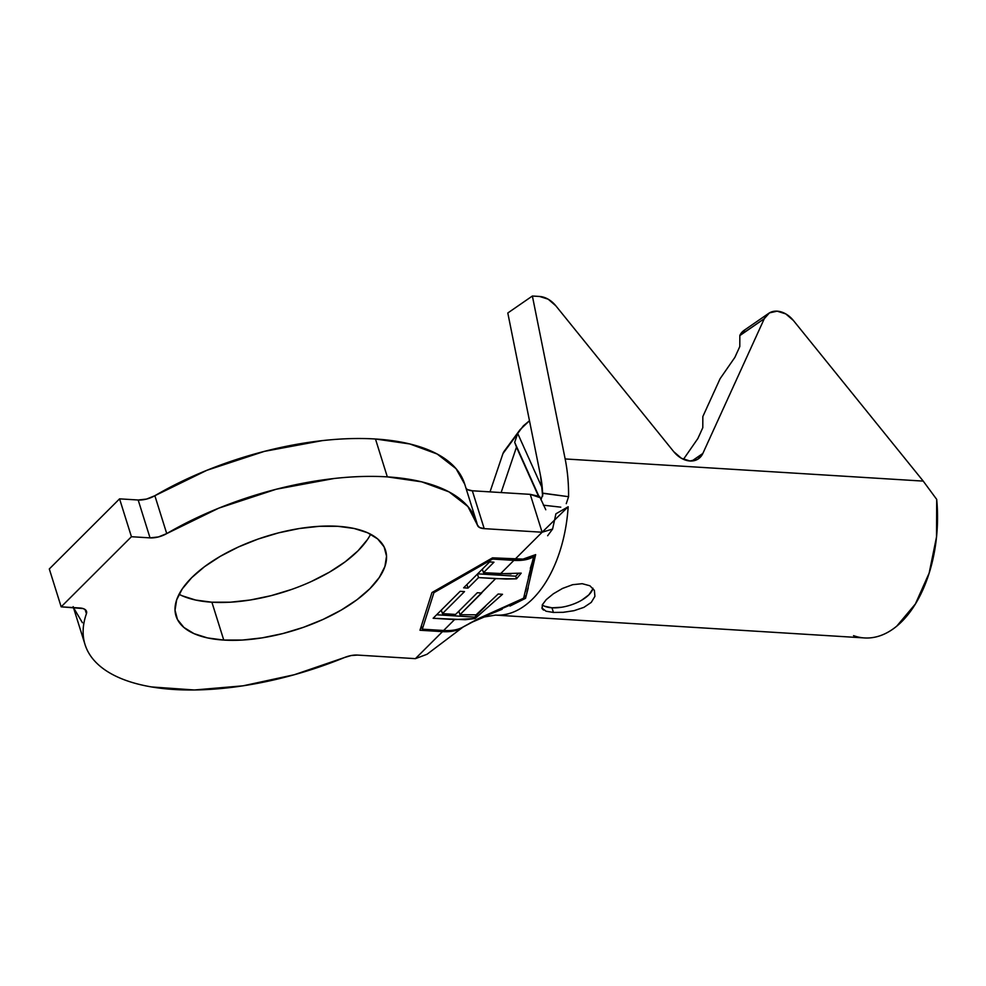 <?xml version="1.0" encoding="UTF-8"?>
<svg xmlns="http://www.w3.org/2000/svg" width="986" height="986" viewBox="0 0 986 986"><rect width="100%" height="100%" fill="white"/><g stroke="black" fill="none" stroke-linecap="round" stroke-linejoin="round"><path stroke-width="1.48" d="M543.569 610.112L542.201 608.719L542.312 604.8L546.256 599.611L553.368 593.782L562.562 588.408L572.62 584.698L582.221 583.7L589.911 585.77L594.385 590.38L594.915 596.357L591.243 602.409L583.86 607.376L574 610.691L563.289 612.306L553.429 612.429L551.975 607.795A27.719 12.387 162.6 0 0 592.943 588.211M768.673 313.375L744.097 330.347A22.173 16.392 55.4 0 0 739.833 335.437L764.286 318.7A22.173 16.392 -124.6 0 1 768.673 313.375A22.173 16.392 -124.6 0 1 777.153 311.169A22.173 16.392 -124.6 0 1 793.41 320.499L785.768 313.905L777.153 311.169L769.437 312.895L764.286 318.7L702.845 453.449L697.706 459.254L689.978 460.98L681.363 458.243L673.721 451.65L555.833 305.808L548.204 299.202L539.576 296.466L532.378 296.022L539.576 296.466A22.173 16.392 -124.6 0 1 555.833 305.808L673.721 451.65A22.173 16.392 -124.6 0 0 698.47 458.773L698.334 458.86M182.139 595.766L195.61 600.043L211.891 602.212L223.76 640.074A109.779 49.029 -17.4 0 1 176.026 616.016A109.779 49.029 -17.4 0 1 223.674 554.403A109.779 49.029 -17.4 0 1 337.804 526.302L319.328 526.314L299.362 528.521L278.693 532.822L258.098 539.059L238.378 546.996L220.297 556.326L204.521 566.679L191.691 577.673L182.274 588.876L176.654 599.87L175.027 610.211L177.468 619.516L183.877 627.429L194.008 633.641L207.479 637.917L223.76 640.074L242.236 640.062L262.19 637.856L282.871 633.554L303.454 627.318L323.174 619.381L341.267 610.051L357.031 599.698L369.873 588.704L379.277 577.5L384.91 566.506L386.537 556.166L384.096 546.86L377.687 538.948L367.556 532.736L354.085 528.471L337.804 526.302A109.779 49.029 -17.4 0 1 385.538 550.361A109.779 49.029 -17.4 0 1 337.89 611.973A109.779 49.029 -17.4 0 1 223.76 640.074L211.891 602.212A109.779 49.029 162.6 0 0 370.637 534.239M476.534 521.84L464.665 483.978A205.137 91.624 162.6 0 0 375.469 439.004L387.325 476.879A205.137 91.624 -17.4 0 1 476.534 521.84A205.137 91.624 -17.4 0 1 477.384 525.008L479.529 527.51L484.2 528.644L472.331 490.781L530.246 494.356L542.115 532.23L484.2 528.644L542.115 532.23L515.049 559.235L492.544 557.842L431.967 592.549L419.974 630.251L442.48 631.644L415.402 658.648L357.487 655.074L415.402 658.648L427.012 654.285L463.087 627.034C458.157 630.596 451.292 632.125 442.48 631.644L415.402 658.648M459.957 614.709L476.115 614.82L498.14 594.028L502.515 594.287L475.129 618.518L454.558 619.578L443.626 630.498C451.945 630.966 458.527 629.746 463.371 626.813L478.21 618.678L523.591 598.219L533.636 556.708C528.792 559.641 522.21 560.861 513.891 560.381L500.506 573.741L521.212 573.137L516.541 578.807L495.588 578.646L459.957 614.709L481.698 593.017L477.323 592.746L455.581 614.438L442.431 613.625L464.517 591.588L460.142 591.317L433.137 618.259L454.558 619.578L443.626 630.498L422.316 629.179L433.926 592.66L492.581 559.062L513.891 560.381L500.506 573.741L483.46 572.693L493.974 562.193L489.598 561.921L463.642 587.816L468.03 588.087L478.543 577.586L495.588 578.646L481.217 592.993L477.323 592.746L455.581 614.438L442.431 613.625L464.517 591.588L460.142 591.317L433.137 618.259L465.195 619.726L475.129 618.518L474.685 617.113L436.638 614.759L474.685 617.113L475.129 618.518L502.515 594.287L498.14 594.028L476.115 614.82L459.957 614.709L458.847 611.172L459.957 614.709M507.802 312.993L532.378 296.022L507.802 312.993L540.574 475.918A68.749 40.019 93.5 0 1 542.657 496.155L540.574 475.918L507.802 312.993M698.47 458.773A22.173 16.392 -124.6 0 0 702.845 453.449L691.938 460.98L702.845 453.449L764.286 318.7L739.833 335.597L739.796 346.567L739.833 335.437L744.972 329.805M702.833 416.573L720.1 378.698L734.866 357.388L720.1 378.698L702.833 416.573L702.796 427.702L697.866 438.524L683.458 459.316L697.866 438.524L702.796 427.702L702.833 416.573M538.159 495.477L516.479 447.151L501.122 492.556L516.479 447.151L538.159 495.477M540.981 499.803L543.175 493.197L568.565 496.697A113.107 65.84 -86.5 0 0 565.151 458.946L532.378 296.022L565.151 458.946A113.107 65.84 93.5 0 1 568.565 496.697L566.272 503.661M464.751 484.249L456.037 468.658L437.168 454.016L409.856 443.971L375.469 439.004C358.916 437.981 341.168 438.524 322.249 440.631L264.396 451.366L206.937 470.273L154.864 495.711A15.529 6.939 162.6 0 1 138.176 500.001L146.581 499.064L154.864 495.711L166.733 533.586A15.529 6.939 -17.4 0 1 150.032 537.875L131.434 536.717L150.032 537.875L138.176 500.001L119.565 498.854L131.434 536.717L119.565 498.854L49.3 568.959L61.169 606.834L49.3 568.959L119.565 498.854L138.176 500.001L150.032 537.875L158.438 536.939L166.733 533.586A205.137 91.624 -17.4 0 1 387.325 476.879L375.469 439.004A205.137 91.624 162.6 0 0 154.864 495.711L166.733 533.586L218.806 508.135L276.265 489.229L334.118 478.493C353.037 476.398 370.773 475.856 387.325 476.879L421.725 481.846L449.037 491.891L467.906 506.521L477.384 525.008A15.529 6.939 -17.4 0 0 477.446 525.242A15.529 6.939 -17.4 0 0 484.2 528.644L472.331 490.781L530.246 494.356L542.115 532.23L515.049 559.235C523.849 559.728 530.727 558.187 535.657 554.625L525.55 598.329L478.432 618.838L463.087 627.034L478.432 618.838L502.133 609.286M85.03 644.536A205.137 91.624 -17.4 0 0 344.595 657.489A15.529 6.939 -17.4 0 1 357.487 655.074L351.226 655.53L344.595 657.489L294.296 674.732L243.086 685.812L194.415 689.978L151.573 686.946C138.521 684.728 127.132 681.388 117.42 676.926C107.708 672.452 100.005 667.004 94.286 660.583C88.567 654.162 85.042 646.976 83.711 639.027C82.38 631.089 83.28 622.647 86.423 613.711L85.104 609.533L86.423 613.711L86.571 611.554L85.437 609.779L83.095 608.559L61.169 606.834L79.767 607.98A15.529 6.939 -17.4 0 1 86.522 611.382A15.529 6.939 -17.4 0 1 86.423 613.711A205.137 91.624 -17.4 0 0 85.03 644.536L73.161 606.661M131.434 536.717L61.169 606.834L131.434 536.717M467.66 489.635L472.331 490.781A15.529 6.939 162.6 0 1 465.996 488.218M82.417 622.708L73.457 607.586M179.058 594.275A109.779 49.029 162.6 0 0 211.891 602.212L230.367 602.199L250.333 599.993L271.002 595.692L291.597 589.443M311.317 581.506L329.398 572.188L345.174 561.823L358.004 550.829L367.421 539.625M497.634 615.178A113.107 65.84 -86.5 0 0 568.17 506.755L555.907 513.805L552.604 529.038L542.115 532.23L568.17 506.755A113.107 65.84 93.5 0 1 495.502 615.104L484.286 616.977L469.829 623.127M560.763 507.161L543.385 505.189M545.788 509.762L539.564 496.426L530.246 494.356L539.33 497.4M543.163 493.345L568.565 496.697M495.502 615.104L864.463 637.93A113.107 65.84 -86.5 0 0 936.7 499.397L923.229 481.106L565.151 458.946L923.229 481.106L793.41 320.499L923.229 481.106L936.7 499.397L936.527 536.889L929.157 573.063L915.415 603.937L896.804 626.085C889.939 631.767 882.803 635.428 875.383 637.067C867.976 638.706 860.692 638.238 853.543 635.65M562.266 588.543L572.62 584.698L582.221 583.7L589.911 585.77L594.385 590.38L594.915 596.357L591.243 602.409L583.86 607.376L574 610.691L563.043 612.318M553.799 612.454L552.998 612.405M520.041 429.711L529.482 420.726L523.393 425.816L517.699 433.446L520.041 429.711L504.142 451.305A22.173 13.385 36.4 0 0 502.959 453.572L490.017 491.866L502.959 453.572L505.966 449.493M517.699 433.446L542.3 488.255L517.699 433.446A22.173 13.385 36.4 0 0 517.638 433.655L514.692 442.344L538.615 495.65L514.692 442.344L516.479 447.151L514.692 442.344L517.638 433.655A22.173 13.385 -143.6 0 1 517.699 433.446M739.796 346.567L734.866 357.388L739.796 346.567M502.959 453.572L517.638 433.655L502.959 453.572M457.96 629.684L442.48 631.644L419.974 630.251L431.967 592.549L492.544 557.842L523.036 559.099L535.657 554.625L530.505 576.132M528.25 587.853L525.55 598.329L524.527 595.063L525.55 598.329L510.021 606.045M530.32 568.318L534.424 555.377L530.32 568.318M443.626 630.498L422.316 629.179L433.926 592.66L433.594 591.612L433.926 592.66L492.581 559.062L492.248 558.014L492.581 559.062L520.596 560.393L533.636 556.708L528.484 577.069M533.401 555.956L533.636 556.708M527.498 582.06L527.374 582.689M526.216 588.174L525.489 591.341M510.649 604.812L508.628 605.724M493.394 612.084L478.21 618.678L463.371 626.813M422.316 629.179L421.33 626.011L422.316 629.179M542.275 604.899A27.719 12.387 162.6 0 0 551.975 607.795L553.429 612.429L546.047 611.234L541.869 607.943M542.312 604.8L546.256 599.611L553.454 593.72M544.469 606.18L551.975 607.795L561.687 607.24M581.654 600.215L588.876 594.829L592.672 589.221M441.321 610.087L442.431 613.625L441.321 610.087M485.568 606.254L474.685 617.113L485.568 606.254M511.031 573.988L483.46 572.693L482.351 569.156L483.46 572.693L493.974 562.193L489.598 561.921L463.642 587.816L468.03 588.087L466.92 584.55L468.03 588.087L478.543 577.586L477.434 574.049L478.543 577.586L506.2 579.053L516.541 578.807L521.212 573.137M518.402 573.495L515.715 576.181L516.541 578.807L515.715 576.181L477.668 573.827L515.715 576.181L518.402 573.495M547.649 535.731L552.604 529.038"/></g></svg>
